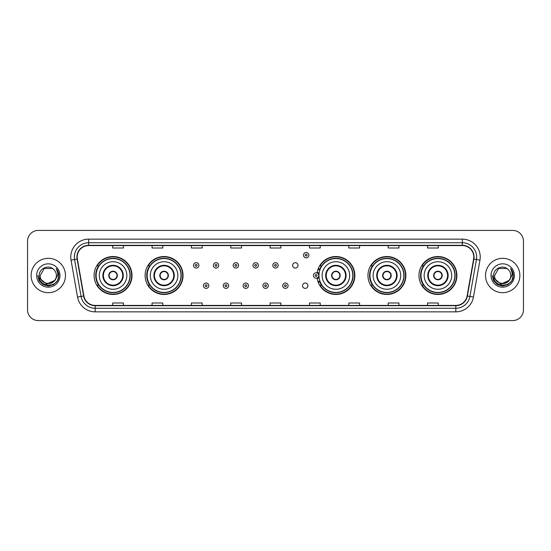 <?xml version="1.0" encoding="UTF-8"?>
<svg xmlns="http://www.w3.org/2000/svg" width="551" height="551" viewBox="0 0 551 551"><rect width="100%" height="100%" fill="white"/><g stroke="black" fill="none" stroke-linecap="round" stroke-linejoin="round"><path stroke-width="0.83" d="M418.974 275.5A18.961 18.961 0 0 0 437.935 294.461A18.961 18.961 0 0 0 456.903 275.5A18.961 18.961 0 0 0 437.935 256.539A18.961 18.961 0 0 0 418.974 275.5M367.951 275.5A18.961 18.961 0 0 0 386.919 294.461A18.961 18.961 0 0 0 405.88 275.5A18.961 18.961 0 0 0 386.919 256.539A18.961 18.961 0 0 0 367.951 275.5M317.1 277.993A18.961 18.961 0 0 0 337.143 294.42A18.961 18.961 0 0 0 354.858 275.5A18.961 18.961 0 0 0 337.143 256.58A18.961 18.961 0 0 0 317.1 273.007M145.12 275.5A18.961 18.961 0 0 0 164.081 294.461A18.961 18.961 0 0 0 183.049 275.5A18.961 18.961 0 0 0 164.081 256.539A18.961 18.961 0 0 0 145.12 275.5M94.097 275.5A18.961 18.961 0 0 0 113.065 294.461A18.961 18.961 0 0 0 132.026 275.5A18.961 18.961 0 0 0 113.065 256.539A18.961 18.961 0 0 0 94.097 275.5M302.547 285.7A2.686 2.686 0 0 0 305.233 288.38A2.686 2.686 0 0 0 307.913 285.7A2.686 2.686 0 0 0 305.233 283.014A2.686 2.686 0 0 0 302.547 285.7M292.636 265.375A2.686 2.686 0 0 0 295.322 268.055A2.686 2.686 0 0 0 298.008 265.375A2.686 2.686 0 0 0 295.322 262.689A2.686 2.686 0 0 0 292.636 265.375M98.65 285.163A17.35 17.35 0 0 1 98.65 265.837M149.665 285.163A17.35 17.35 0 0 1 149.665 265.837M321.481 285.163A17.35 17.35 0 0 1 319.69 281.699M372.504 285.163A17.35 17.35 0 0 1 372.504 265.837M423.519 285.163A17.35 17.35 0 0 1 423.519 265.837M319.69 269.301A17.35 17.35 0 0 1 321.481 265.837M27.55 241.152L27.55 309.848A10.731 10.731 0 0 0 38.281 320.579L512.719 320.579A10.731 10.731 0 0 0 523.45 309.848L523.45 241.152A10.731 10.731 0 0 0 512.719 230.421L38.281 230.421A10.731 10.731 0 0 0 27.55 241.152L27.55 309.848M31.125 275.5A17.177 17.177 0 0 0 48.302 292.677A17.177 17.177 0 0 0 65.473 275.5A17.177 17.177 0 0 0 48.302 258.323A17.177 17.177 0 0 0 31.125 275.5A17.177 17.177 0 0 0 48.302 292.677A17.177 17.177 0 0 0 65.473 275.5A17.177 17.177 0 0 0 48.302 258.323A17.177 17.177 0 0 0 31.125 275.5M485.527 275.5A17.177 17.177 0 0 0 502.698 292.677A17.177 17.177 0 0 0 519.875 275.5A17.177 17.177 0 0 0 502.698 258.323A17.177 17.177 0 0 0 485.527 275.5A17.177 17.177 0 0 0 502.698 292.677A17.177 17.177 0 0 0 519.875 275.5A17.177 17.177 0 0 0 502.698 258.323A17.177 17.177 0 0 0 485.527 275.5M77.209 257.035A11.447 11.447 0 0 1 88.663 245.588L462.337 245.588A11.447 11.447 0 0 1 473.612 259.025L467.103 295.949A11.447 11.447 0 0 1 455.829 305.412L95.171 305.412A11.447 11.447 0 0 1 83.897 295.949L77.388 259.025A11.447 11.447 0 0 1 77.209 257.035M76.926 257.035A11.736 11.736 0 0 0 77.106 259.073L83.614 295.997A11.736 11.736 0 0 0 95.171 305.695L455.829 305.695A11.736 11.736 0 0 0 467.386 295.997L473.894 259.073A11.736 11.736 0 0 0 462.337 245.305L88.663 245.305A11.736 11.736 0 0 0 76.926 257.035M71.045 260.148A17.887 17.887 0 0 1 88.663 239.148L462.337 239.148A17.887 17.887 0 0 1 479.955 260.148L473.447 297.072A17.887 17.887 0 0 1 455.829 311.852L95.171 311.852A17.887 17.887 0 0 1 77.553 297.072L71.045 260.148L74.564 259.521A14.312 14.312 0 0 1 88.663 242.729L462.337 242.729A14.312 14.312 0 0 1 476.436 259.521L469.92 296.445A14.312 14.312 0 0 1 455.829 308.271L95.171 308.271A14.312 14.312 0 0 1 81.08 296.445L74.564 259.521A14.312 14.312 0 0 1 74.351 257.035M512.719 230.421L38.281 230.421M38.281 320.579L512.719 320.579M523.45 309.848L523.45 241.152M467.386 295.997L469.92 296.445L476.436 259.521L479.955 260.148M270.135 245.588L270.135 248.012L280.865 248.012L280.865 245.588M230.773 245.588L230.773 248.012L241.51 248.012L241.51 245.588M191.417 245.588L191.417 248.012L202.155 248.012L202.155 245.588M152.062 245.588L152.062 248.012L162.793 248.012L162.793 245.588M112.707 245.588L112.707 248.012L123.438 248.012L123.438 245.588M309.49 245.588L309.49 248.012L320.227 248.012L320.227 245.588M348.845 245.588L348.845 248.012L359.583 248.012L359.583 245.588M388.207 245.588L388.207 248.012L398.938 248.012L398.938 245.588M427.562 245.588L427.562 248.012L438.293 248.012L438.293 245.588M280.865 305.412L280.865 302.988L270.135 302.988L270.135 305.412M241.51 305.412L241.51 302.988L230.773 302.988L230.773 305.412M202.155 305.412L202.155 302.988L191.417 302.988L191.417 305.412M162.793 305.412L162.793 302.988L152.062 302.988L152.062 305.412M123.438 305.412L123.438 302.988L112.707 302.988L112.707 305.412M320.227 305.412L320.227 302.988L309.49 302.988L309.49 305.412M359.583 305.412L359.583 302.988L348.845 302.988L348.845 305.412M398.938 305.412L398.938 302.988L388.207 302.988L388.207 305.412M438.293 305.412L438.293 302.988L427.562 302.988L427.562 305.412M54.501 280.693C50.203 286.499 39.796 282.787 40.216 275.5C39.72 285.935 56.884 285.935 56.388 275.5C56.884 285.935 39.72 285.935 40.216 275.5L44.259 268.495L52.345 268.495L53.599 269.391C48.64 264.184 39.08 268.475 39.169 275.5C38.26 287.987 58.502 288.311 58.833 276.106L58.847 275.5C58.819 272.848 57.938 270.52 56.202 268.509C57.524 270.679 57.986 273.007 57.593 275.5L54.501 280.693A8.086 8.086 0 0 0 56.388 275.5C56.884 285.935 39.72 285.935 40.216 275.5L44.259 268.495M56.388 275.5A8.086 8.086 0 0 0 53.599 269.391M55.017 280.266L46.58 284.089L39.424 278.124M36.635 275.5A11.667 11.667 0 0 0 48.302 287.167A11.667 11.667 0 0 0 59.969 275.5A11.667 11.667 0 0 0 48.302 263.833A11.667 11.667 0 0 0 36.635 275.5M56.202 268.509L58.847 275.81L58.351 272.304L58.847 275.81L58.351 272.304L58.847 275.81L56.278 268.599L58.847 275.803L56.278 268.599L58.847 275.5L57.435 280.776L53.578 284.633L48.302 286.045L43.026 284.633L39.169 280.776L37.757 275.5M56.278 268.599L58.847 275.81M99.29 275.5A13.775 13.775 0 0 1 113.065 261.725A13.775 13.775 0 0 1 126.84 275.5A13.775 13.775 0 0 1 113.065 289.275A13.775 13.775 0 0 1 99.29 275.5A13.775 13.775 0 0 0 113.065 289.275A13.775 13.775 0 0 0 126.84 275.5M103.402 275.5A9.663 9.663 0 0 0 113.065 285.163A9.663 9.663 0 0 0 122.721 275.5A9.663 9.663 0 0 0 113.065 265.837A9.663 9.663 0 0 0 103.402 275.5M98.863 265.837A17.177 17.177 0 0 0 98.863 285.163L97.162 285.163A18.603 18.603 0 0 0 131.668 275.5A18.603 18.603 0 0 0 97.162 265.837L98.884 265.837A17.157 17.157 0 0 1 130.215 275.541A17.157 17.157 0 0 1 98.884 285.163M129.988 275.5A16.923 16.923 0 0 0 113.065 258.577A16.923 16.923 0 0 0 96.136 275.5A16.923 16.923 0 0 0 113.065 292.423A16.923 16.923 0 0 0 129.988 275.5M108.767 275.5A4.291 4.291 0 0 0 113.065 279.791A4.291 4.291 0 0 0 117.356 275.5A4.291 4.291 0 0 0 113.065 271.209A4.291 4.291 0 0 0 108.767 275.5M108.905 274.426L109.05 274.426A4.153 4.153 0 0 1 117.074 274.426L116.846 274.426A3.933 3.933 0 0 1 113.065 279.433A3.933 3.933 0 0 1 109.277 274.426A3.933 3.933 0 0 1 116.846 274.426L117.218 274.426M117.218 276.574L117.074 276.574A4.153 4.153 0 0 1 109.05 276.574L108.905 276.574M510.784 275.5C511.28 285.935 494.116 285.935 494.612 275.5L498.655 268.495L506.741 268.495L507.994 269.391C503.035 264.184 493.476 268.475 493.565 275.5C492.656 287.987 512.898 288.311 513.229 276.106L513.243 275.5C513.215 272.848 512.334 270.52 510.598 268.509C511.92 270.679 512.382 273.007 511.989 275.5L508.897 280.693A8.086 8.086 0 0 0 510.784 275.5C511.28 285.935 494.116 285.935 494.612 275.5C494.116 285.935 511.28 285.935 510.784 275.5A8.086 8.086 0 0 0 507.994 269.391M508.897 280.693C504.606 286.499 494.192 282.787 494.612 275.5M509.413 280.266L500.976 284.089L493.82 278.124M491.031 275.5A11.667 11.667 0 0 0 502.698 287.167A11.667 11.667 0 0 0 514.365 275.5A11.667 11.667 0 0 0 502.698 263.833A11.667 11.667 0 0 0 491.031 275.5M510.598 268.509L513.243 275.81L512.747 272.304L513.243 275.81L512.747 272.304L513.243 275.81L510.674 268.599L513.243 275.803L510.674 268.599L513.243 275.5L511.831 280.776L507.974 284.633L502.698 286.045L497.422 284.633L493.565 280.776L492.153 275.5M510.674 268.599L513.243 275.81M150.306 275.5A13.775 13.775 0 0 1 164.081 261.725A13.775 13.775 0 0 1 177.856 275.5A13.775 13.775 0 0 1 164.081 289.275A13.775 13.775 0 0 1 150.306 275.5A13.775 13.775 0 0 0 164.081 289.275A13.775 13.775 0 0 0 177.856 275.5M154.425 275.5A9.663 9.663 0 0 0 164.081 285.163A9.663 9.663 0 0 0 173.744 275.5A9.663 9.663 0 0 0 164.081 265.837A9.663 9.663 0 0 0 154.425 275.5M149.886 265.837A17.177 17.177 0 0 0 149.886 285.163M181.01 275.5A16.923 16.923 0 0 0 164.081 258.577A16.923 16.923 0 0 0 147.158 275.5A16.923 16.923 0 0 0 164.081 292.423A16.923 16.923 0 0 0 181.01 275.5M159.79 275.5A4.291 4.291 0 0 0 164.081 279.791A4.291 4.291 0 0 0 168.379 275.5A4.291 4.291 0 0 0 164.081 271.209A4.291 4.291 0 0 0 159.79 275.5M182.691 275.5A18.603 18.603 0 0 1 148.185 285.163L149.906 285.163A17.157 17.157 0 0 0 181.238 275.541A17.157 17.157 0 0 0 149.906 265.837L148.185 265.837A18.603 18.603 0 0 1 182.691 275.5M159.928 274.426L160.072 274.426A4.153 4.153 0 0 1 168.096 274.426L167.869 274.426A3.933 3.933 0 0 1 164.081 279.433A3.933 3.933 0 0 1 160.3 274.426A3.933 3.933 0 0 1 167.869 274.426L168.241 274.426M168.241 276.574L167.869 276.574A3.933 3.933 0 0 1 160.3 276.574L159.928 276.574M167.869 276.574L168.096 276.574A4.153 4.153 0 0 1 160.072 276.574L160.3 276.574M322.121 275.5A13.775 13.775 0 0 1 335.896 261.725A13.775 13.775 0 0 1 349.671 275.5A13.775 13.775 0 0 1 335.896 289.275A13.775 13.775 0 0 1 322.121 275.5A13.775 13.775 0 0 0 335.896 289.275A13.775 13.775 0 0 0 349.671 275.5M326.233 275.5A9.663 9.663 0 0 0 335.896 285.163A9.663 9.663 0 0 0 345.553 275.5A9.663 9.663 0 0 0 335.896 265.837A9.663 9.663 0 0 0 326.233 275.5M321.694 265.837A17.177 17.177 0 0 0 319.842 269.398M352.819 275.5A16.923 16.923 0 0 0 335.896 258.577A16.923 16.923 0 0 0 318.974 275.5A16.923 16.923 0 0 0 335.896 292.423A16.923 16.923 0 0 0 352.819 275.5M319.842 281.602A17.177 17.177 0 0 0 321.694 285.163M331.599 275.5A4.291 4.291 0 0 0 335.896 279.791A4.291 4.291 0 0 0 340.187 275.5A4.291 4.291 0 0 0 335.896 271.209A4.291 4.291 0 0 0 331.599 275.5M354.5 275.5A18.603 18.603 0 0 1 319.993 285.163L321.722 285.163A17.157 17.157 0 0 0 353.053 275.541A17.157 17.157 0 0 0 321.722 265.837L319.993 265.837A18.603 18.603 0 0 1 354.5 275.5M331.736 274.426L331.888 274.426A4.153 4.153 0 0 1 339.905 274.426L339.685 274.426A3.933 3.933 0 0 1 335.896 279.433A3.933 3.933 0 0 1 332.108 274.426A3.933 3.933 0 0 1 339.685 274.426L340.05 274.426M340.05 276.574L339.685 276.574A3.933 3.933 0 0 1 332.108 276.574L331.736 276.574M339.685 276.574L339.905 276.574A4.153 4.153 0 0 1 331.888 276.574L332.108 276.574M373.144 275.5A13.775 13.775 0 0 1 386.919 261.725A13.775 13.775 0 0 1 400.694 275.5A13.775 13.775 0 0 1 386.919 289.275A13.775 13.775 0 0 1 373.144 275.5A13.775 13.775 0 0 0 386.919 289.275A13.775 13.775 0 0 0 400.694 275.5M377.256 275.5A9.663 9.663 0 0 0 386.919 285.163A9.663 9.663 0 0 0 396.575 275.5A9.663 9.663 0 0 0 386.919 265.837A9.663 9.663 0 0 0 377.256 275.5M372.717 265.837A17.177 17.177 0 0 0 372.717 285.163M403.842 275.5A16.923 16.923 0 0 0 386.919 258.577A16.923 16.923 0 0 0 369.99 275.5A16.923 16.923 0 0 0 386.919 292.423A16.923 16.923 0 0 0 403.842 275.5M382.621 275.5A4.291 4.291 0 0 0 386.919 279.791A4.291 4.291 0 0 0 391.21 275.5A4.291 4.291 0 0 0 386.919 271.209A4.291 4.291 0 0 0 382.621 275.5M405.522 275.5A18.603 18.603 0 0 1 371.016 285.163L372.738 285.163A17.157 17.157 0 0 0 404.069 275.541A17.157 17.157 0 0 0 372.738 265.837L371.016 265.837A18.603 18.603 0 0 1 405.522 275.5M382.759 274.426L382.904 274.426A4.153 4.153 0 0 1 390.928 274.426L390.7 274.426A3.933 3.933 0 0 1 386.919 279.433A3.933 3.933 0 0 1 383.131 274.426A3.933 3.933 0 0 1 390.7 274.426L391.072 274.426M391.072 276.574L390.7 276.574A3.933 3.933 0 0 1 383.131 276.574L382.759 276.574M390.7 276.574L390.928 276.574A4.153 4.153 0 0 1 382.904 276.574L383.131 276.574M424.16 275.5A13.775 13.775 0 0 1 437.935 261.725A13.775 13.775 0 0 1 451.71 275.5A13.775 13.775 0 0 1 437.935 289.275A13.775 13.775 0 0 1 424.16 275.5A13.775 13.775 0 0 0 437.935 289.275A13.775 13.775 0 0 0 451.71 275.5M428.279 275.5A9.663 9.663 0 0 0 437.935 285.163A9.663 9.663 0 0 0 447.598 275.5A9.663 9.663 0 0 0 437.935 265.837A9.663 9.663 0 0 0 428.279 275.5M423.74 265.837A17.177 17.177 0 0 0 423.74 285.163L422.038 285.163A18.603 18.603 0 0 0 456.545 275.5A18.603 18.603 0 0 0 422.038 265.837L423.76 265.837A17.157 17.157 0 0 1 455.092 275.541A17.157 17.157 0 0 1 423.76 285.163M454.864 275.5A16.923 16.923 0 0 0 437.935 258.577A16.923 16.923 0 0 0 421.012 275.5A16.923 16.923 0 0 0 437.935 292.423A16.923 16.923 0 0 0 454.864 275.5M433.644 275.5A4.291 4.291 0 0 0 437.935 279.791A4.291 4.291 0 0 0 442.233 275.5A4.291 4.291 0 0 0 437.935 271.209A4.291 4.291 0 0 0 433.644 275.5M433.782 274.426L433.926 274.426A4.153 4.153 0 0 1 441.95 274.426L441.723 274.426A3.933 3.933 0 0 1 437.935 279.433A3.933 3.933 0 0 1 434.154 274.426A3.933 3.933 0 0 1 441.723 274.426L442.095 274.426M442.095 276.574L441.723 276.574A3.933 3.933 0 0 1 434.154 276.574L433.782 276.574M441.723 276.574L441.95 276.574A4.153 4.153 0 0 1 433.926 276.574L434.154 276.574M198.897 265.375A2.686 2.686 0 0 1 196.211 268.055A2.686 2.686 0 0 1 193.532 265.375A2.686 2.686 0 0 1 196.211 262.689A2.686 2.686 0 0 1 198.897 265.375A2.686 2.686 0 0 0 196.211 262.689A2.686 2.686 0 0 0 193.532 265.375M218.719 265.375A2.686 2.686 0 0 1 216.033 268.055A2.686 2.686 0 0 1 213.354 265.375A2.686 2.686 0 0 1 216.033 262.689A2.686 2.686 0 0 1 218.719 265.375A2.686 2.686 0 0 0 216.033 262.689A2.686 2.686 0 0 0 213.354 265.375M238.542 265.375A2.686 2.686 0 0 1 235.856 268.055A2.686 2.686 0 0 1 233.176 265.375A2.686 2.686 0 0 1 235.856 262.689A2.686 2.686 0 0 1 238.542 265.375A2.686 2.686 0 0 0 235.856 262.689A2.686 2.686 0 0 0 233.176 265.375M258.364 265.375A2.686 2.686 0 0 1 255.678 268.055A2.686 2.686 0 0 1 252.992 265.375A2.686 2.686 0 0 1 255.678 262.689A2.686 2.686 0 0 1 258.364 265.375A2.686 2.686 0 0 0 255.678 262.689A2.686 2.686 0 0 0 252.992 265.375M278.186 265.375A2.686 2.686 0 0 1 275.5 268.055A2.686 2.686 0 0 1 272.814 265.375A2.686 2.686 0 0 1 275.5 262.689A2.686 2.686 0 0 1 278.186 265.375A2.686 2.686 0 0 0 275.5 262.689A2.686 2.686 0 0 0 272.814 265.375M308.884 255.175A2.686 2.686 0 0 1 306.198 257.861A2.686 2.686 0 0 1 303.518 255.175A2.686 2.686 0 0 1 306.198 252.496A2.686 2.686 0 0 1 308.884 255.175A2.686 2.686 0 0 0 306.198 252.496A2.686 2.686 0 0 0 303.518 255.175M203.443 285.7A2.686 2.686 0 0 1 206.122 283.014A2.686 2.686 0 0 1 208.808 285.7A2.686 2.686 0 0 1 206.122 288.38A2.686 2.686 0 0 1 203.443 285.7A2.686 2.686 0 0 0 206.122 288.38A2.686 2.686 0 0 0 208.808 285.7M223.265 285.7A2.686 2.686 0 0 1 225.944 283.014A2.686 2.686 0 0 1 228.631 285.7A2.686 2.686 0 0 1 225.944 288.38A2.686 2.686 0 0 1 223.265 285.7A2.686 2.686 0 0 0 225.944 288.38A2.686 2.686 0 0 0 228.631 285.7M243.087 285.7A2.686 2.686 0 0 1 245.767 283.014A2.686 2.686 0 0 1 248.453 285.7A2.686 2.686 0 0 1 245.767 288.38A2.686 2.686 0 0 1 243.087 285.7A2.686 2.686 0 0 0 245.767 288.38A2.686 2.686 0 0 0 248.453 285.7M262.903 285.7A2.686 2.686 0 0 1 265.589 283.014A2.686 2.686 0 0 1 268.275 285.7A2.686 2.686 0 0 1 265.589 288.38A2.686 2.686 0 0 1 262.903 285.7A2.686 2.686 0 0 0 265.589 288.38A2.686 2.686 0 0 0 268.275 285.7M282.725 285.7A2.686 2.686 0 0 1 285.411 283.014A2.686 2.686 0 0 1 288.097 285.7A2.686 2.686 0 0 1 285.411 288.38A2.686 2.686 0 0 1 282.725 285.7A2.686 2.686 0 0 0 285.411 288.38A2.686 2.686 0 0 0 288.097 285.7M318.209 268.661A7.156 7.156 0 0 1 320.062 269.535M313.423 275.5A2.686 2.686 0 0 1 316.109 272.814A2.686 2.686 0 0 1 318.795 275.5A2.686 2.686 0 0 1 316.109 278.186A2.686 2.686 0 0 1 313.423 275.5A2.686 2.686 0 0 0 316.109 278.186A2.686 2.686 0 0 0 318.795 275.5M320.062 281.465A7.156 7.156 0 0 1 318.209 282.339A7.156 7.156 0 0 0 320.062 281.465M462.337 239.148L462.337 245.305M74.564 259.521L77.106 259.073M95.171 311.852L95.171 305.695M455.829 305.695L455.829 311.852M77.553 297.072L83.614 295.997M473.894 259.073L476.436 259.521M88.663 239.148L88.663 245.305M469.92 296.445L473.447 297.072M123.259 275.5A10.2 10.2 0 0 0 113.065 265.3A10.2 10.2 0 0 0 102.865 275.5A10.2 10.2 0 0 0 113.065 285.7A10.2 10.2 0 0 0 123.259 275.5M174.281 275.5A10.2 10.2 0 0 0 164.081 265.3A10.2 10.2 0 0 0 153.887 275.5A10.2 10.2 0 0 0 164.081 285.7A10.2 10.2 0 0 0 174.281 275.5M346.09 275.5A10.2 10.2 0 0 0 335.896 265.3A10.2 10.2 0 0 0 325.696 275.5A10.2 10.2 0 0 0 335.896 285.7A10.2 10.2 0 0 0 346.09 275.5M397.113 275.5A10.2 10.2 0 0 0 386.919 265.3A10.2 10.2 0 0 0 376.719 275.5A10.2 10.2 0 0 0 386.919 285.7A10.2 10.2 0 0 0 397.113 275.5M448.135 275.5A10.2 10.2 0 0 0 437.935 265.3A10.2 10.2 0 0 0 427.741 275.5A10.2 10.2 0 0 0 437.935 285.7A10.2 10.2 0 0 0 448.135 275.5M195.316 265.375A0.895 0.895 0 0 0 196.211 266.271A0.895 0.895 0 0 0 197.106 265.375A0.895 0.895 0 0 0 196.211 264.48A0.895 0.895 0 0 0 195.316 265.375M215.138 265.375A0.895 0.895 0 0 0 216.033 266.271A0.895 0.895 0 0 0 216.929 265.375A0.895 0.895 0 0 0 216.033 264.48A0.895 0.895 0 0 0 215.138 265.375M234.96 265.375A0.895 0.895 0 0 0 235.856 266.271A0.895 0.895 0 0 0 236.751 265.375A0.895 0.895 0 0 0 235.856 264.48A0.895 0.895 0 0 0 234.96 265.375M254.782 265.375A0.895 0.895 0 0 0 255.678 266.271A0.895 0.895 0 0 0 256.573 265.375A0.895 0.895 0 0 0 255.678 264.48A0.895 0.895 0 0 0 254.782 265.375M274.605 265.375A0.895 0.895 0 0 0 275.5 266.271A0.895 0.895 0 0 0 276.395 265.375A0.895 0.895 0 0 0 275.5 264.48A0.895 0.895 0 0 0 274.605 265.375M305.302 255.175A0.895 0.895 0 0 0 306.198 256.07A0.895 0.895 0 0 0 307.093 255.175A0.895 0.895 0 0 0 306.198 254.28A0.895 0.895 0 0 0 305.302 255.175M207.018 285.7A0.895 0.895 0 0 0 206.122 284.805A0.895 0.895 0 0 0 205.227 285.7A0.895 0.895 0 0 0 206.122 286.589A0.895 0.895 0 0 0 207.018 285.7M226.84 285.7A0.895 0.895 0 0 0 225.944 284.805A0.895 0.895 0 0 0 225.049 285.7A0.895 0.895 0 0 0 225.944 286.589A0.895 0.895 0 0 0 226.84 285.7M246.662 285.7A0.895 0.895 0 0 0 245.767 284.805A0.895 0.895 0 0 0 244.871 285.7A0.895 0.895 0 0 0 245.767 286.589A0.895 0.895 0 0 0 246.662 285.7M266.484 285.7A0.895 0.895 0 0 0 265.589 284.805A0.895 0.895 0 0 0 264.694 285.7A0.895 0.895 0 0 0 265.589 286.589A0.895 0.895 0 0 0 266.484 285.7M286.306 285.7A0.895 0.895 0 0 0 285.411 284.805A0.895 0.895 0 0 0 284.516 285.7A0.895 0.895 0 0 0 285.411 286.589A0.895 0.895 0 0 0 286.306 285.7M319.057 277.194A3.402 3.402 0 0 1 317.204 278.716M319.814 270.231A6.44 6.44 0 0 0 317.961 269.336M317.004 275.5A0.895 0.895 0 0 0 316.109 274.605A0.895 0.895 0 0 0 315.213 275.5A0.895 0.895 0 0 0 316.109 276.395A0.895 0.895 0 0 0 317.004 275.5M317.961 281.664A6.44 6.44 0 0 0 319.814 280.769M317.204 272.284A3.402 3.402 0 0 1 319.057 273.806"/></g></svg>
